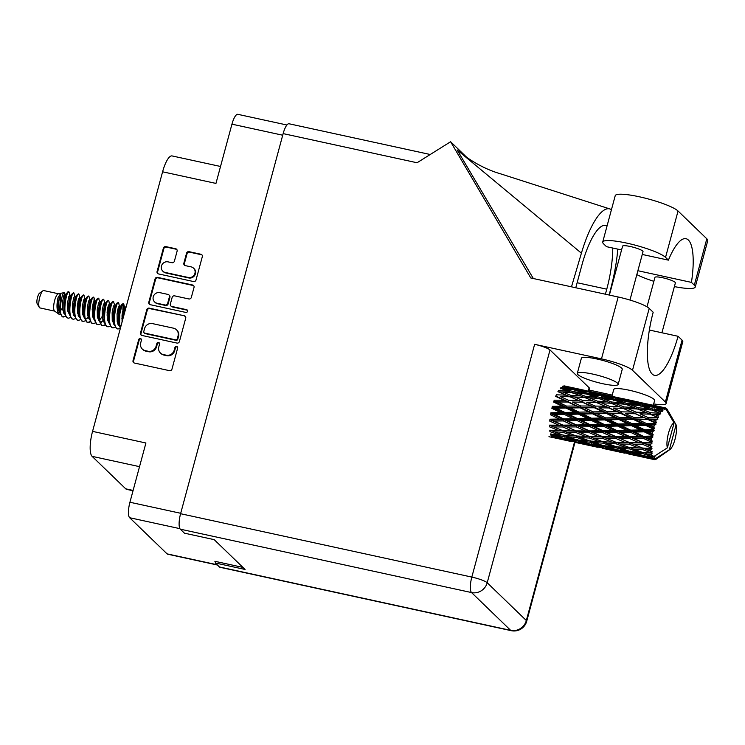 <?xml version="1.0" encoding="UTF-8"?>
<svg xmlns="http://www.w3.org/2000/svg" width="745" height="745" viewBox="0 0 745 745"><rect width="100%" height="100%" fill="white"/><g stroke="black" fill="none" stroke-linecap="round" stroke-linejoin="round"><path stroke-width="1.12" d="M162.792 271.161L163.295 271.636A5.56 5.252 -46 0 0 165.725 272.931L188.802 277.95A5.56 5.252 -46 0 0 194.091 268.666L193.588 268.181A5.56 5.252 -46 0 0 191.158 266.887L185.263 265.611A2.077 1.965 -46 0 1 183.857 263.209L186.548 253.216A2.077 1.965 -46 0 1 189.025 251.661L200.908 254.25A2.077 1.965 -46 0 1 202.323 256.653L196.019 279.99A2.077 1.965 -46 0 1 193.542 281.545L158.489 273.918A2.077 1.965 -46 0 1 157.074 271.515L163.379 248.169A2.077 1.965 -46 0 1 165.856 246.614L175.69 248.756A2.077 1.965 -46 0 1 177.105 251.158L174.405 261.15A2.077 1.965 -46 0 1 171.927 262.706L168.081 261.868A5.56 5.252 -46 0 0 162.792 271.161A5.56 5.252 -46 0 0 165.222 272.456L188.299 277.475A5.56 5.252 -46 0 0 193.588 268.181M187.563 311.345A1.453 1.378 -46 0 0 186.576 309.669L171.778 306.446A2.077 1.965 -46 0 1 170.363 304.044L172.151 297.413A2.077 1.965 -46 0 1 174.628 295.858L188.848 298.959A2.077 1.965 -46 0 0 191.325 297.404L194.026 287.412A2.077 1.965 -46 0 0 192.61 285.009L157.558 277.382A2.077 1.965 -46 0 0 155.072 278.937L148.776 302.274A2.077 1.965 -46 0 0 150.192 304.677L185.831 312.434A1.453 1.378 -46 0 0 187.563 311.345M187.423 310.274A1.453 1.378 -46 0 0 187.07 310.144L186.576 309.669M220.529 166.47L172.067 155.929A21.167 5.979 102.3 0 0 162.596 171.797L92.557 431.374L145.918 442.996L129.928 502.242A13.121 3.706 102.3 0 0 129.649 517.719L167.085 553.87A13.121 3.706 102.3 0 0 167.662 554.196L217.428 565.027M242.935 567.401L214.877 561.292L215.575 561.963M184.304 315.768L149.261 308.141A2.077 1.965 -46 0 0 146.774 309.697L140.479 333.034A2.077 1.965 -46 0 0 141.895 335.436L176.947 343.072A2.077 1.965 -46 0 0 179.424 341.517L185.719 318.171A2.077 1.965 -46 0 0 184.304 315.768L149.754 308.626A2.077 1.965 -46 0 0 147.277 310.171L140.973 333.518A2.077 1.965 -46 0 0 141.252 335.175M140.693 342.933L141.429 340.204A1.453 1.378 -46 0 0 139.715 338.565A1.453 1.378 -46 0 0 138.7 339.618L133.029 360.636A2.077 1.965 -46 0 0 134.445 363.038L169.497 370.665A2.077 1.965 -46 0 0 171.974 369.11L177.645 348.092A1.453 1.378 -46 0 0 175.932 346.444A1.453 1.378 -46 0 0 174.926 347.496L174.19 350.215A6.649 6.286 -46 0 1 166.247 355.188L163.332 354.555A6.649 6.286 -46 0 1 158.806 346.872L159.542 344.153A1.453 1.378 -46 0 0 157.819 342.504A1.453 1.378 -46 0 0 156.813 343.557L156.077 346.276A6.649 6.286 -46 0 1 148.143 351.249L145.219 350.616A6.649 6.286 -46 0 1 140.693 342.933M286.909 125.002L237.823 114.32A13.121 3.706 102.3 0 0 231.946 124.164L215.957 183.419L162.596 171.797M133.113 490.443L125.747 488.832A21.167 5.979 102.3 0 0 126.678 489.363L133.038 490.741M125.747 488.832L92.091 456.34A21.167 5.979 102.3 0 1 92.557 431.374M142.304 349.07L142.807 349.545A6.649 6.286 -46 0 0 145.713 351.1L145.219 350.616M159.402 343.082A1.453 1.378 -46 0 0 157.307 344.041L156.58 346.76A6.649 6.286 -46 0 1 148.637 351.733L145.713 351.1M160.417 353.009L160.92 353.493A6.649 6.286 -46 0 0 163.826 355.039L163.332 354.555M177.515 347.021A1.453 1.378 -46 0 0 175.42 347.98L174.684 350.699A6.649 6.286 -46 0 1 166.75 355.672L163.826 355.039M141.289 339.143A1.453 1.378 -46 0 0 139.203 340.092L133.532 361.111A2.077 1.965 -46 0 0 133.811 362.768M185.44 316.513A2.077 1.965 -46 0 0 184.807 316.253M143.794 331.451A1.453 1.378 -46 0 0 144.781 333.136L175.55 339.832A1.453 1.378 -46 0 0 177.282 338.742L178.055 335.874A6.649 6.286 -46 0 0 173.538 328.191L152.501 323.609A6.649 6.286 -46 0 0 144.567 328.582L143.794 331.451M144.148 332.801L144.642 333.276A1.453 1.378 -46 0 0 145.275 333.62L144.781 333.136M176.444 329.737L176.947 330.221A6.649 6.286 -46 0 1 178.558 336.358L177.785 339.226A1.453 1.378 -46 0 1 176.043 340.316L145.275 333.62M149.549 304.407A2.077 1.965 -46 0 1 149.279 302.759L155.575 279.412L155.072 278.937M193.747 285.754A2.077 1.965 -46 0 0 193.104 285.493L158.052 277.857A2.077 1.965 -46 0 0 155.575 279.412M170.866 305.962L171.359 306.437A2.077 1.965 -46 0 0 172.272 306.921L187.07 310.144M159.877 292.655A5.56 5.252 -46 0 0 154.588 301.939A5.56 5.252 -46 0 0 157.027 303.234L165.157 305.003A2.077 1.965 -46 0 0 167.634 303.448L169.422 296.817A2.077 1.965 -46 0 0 168.007 294.424L159.877 292.655M154.588 301.939L155.09 302.423A5.56 5.252 -46 0 0 157.521 303.718L157.027 303.234M168.919 294.899L169.413 295.383A2.077 1.965 -46 0 1 169.916 297.302L168.128 303.932A2.077 1.965 -46 0 1 165.651 305.487L157.521 303.718M202.044 254.995A2.077 1.965 -46 0 0 201.401 254.725L189.528 252.145A2.077 1.965 -46 0 0 187.051 253.7L184.35 263.683A2.077 1.965 -46 0 0 184.63 265.341M176.826 249.51A2.077 1.965 -46 0 0 176.192 249.24L166.358 247.098A2.077 1.965 -46 0 0 163.872 248.653L157.577 272A2.077 1.965 -46 0 0 157.856 273.648M58.473 293.763L43.741 290.559A8.893 2.505 102.3 0 0 42.94 290.783L39.569 293.158A5.718 1.611 102.3 0 0 37.297 298.251A5.718 1.611 102.3 0 0 37.25 303.83L39.327 307.387A8.893 2.505 102.3 0 0 39.569 307.704A8.893 2.505 102.3 0 0 39.96 307.927L54.692 311.131M42.94 290.783A8.893 2.505 102.3 0 0 39.401 298.708A8.893 2.505 102.3 0 0 39.327 307.387M65.066 295.839L64.21 292.627L58.306 293.791A8.893 2.505 102.3 0 0 54.329 301.725A8.893 2.505 102.3 0 0 54.45 310.944A8.893 2.505 102.3 0 0 54.553 311.038A8.893 2.505 102.3 0 0 54.674 311.103M62.291 316.588L59.656 312.043L60.773 293.372L58.091 297.423C56.378 304.919 56.667 310.507 58.967 314.194L60.634 314.688M64.694 292.981C62.72 288.688 57.533 313.422 62.515 316.755A12.907 3.641 102.3 0 0 62.673 316.886A12.907 3.641 102.3 0 0 63.083 317.072A12.907 3.641 102.3 0 0 63.195 317.091M57.607 308.02A8.893 2.505 102.3 0 0 58.632 305.171M64.675 297.087L64.89 293.996M70.03 296.92L69.332 292.664L68.577 291.844A12.907 3.641 102.3 0 0 68.121 291.844A12.907 3.641 102.3 0 0 67.73 291.984L66.65 293.828L64.657 301.93L64.433 311.755L64.824 313.962L66.854 317.696L68.307 318.217L70.747 317.538M121.957 315.992L123.642 309.445L123.4 303.774L122.106 304.062L121.202 305.701L119.209 313.803L118.995 323.628L120.355 328.349M123.4 303.774L121.826 305.841L119.833 313.943L119.61 323.768L120.55 327.632M126.184 306.744L124.434 313.207M69.145 292.17C67.087 287.98 61.695 314.446 67.469 317.836L68.307 318.217M74.975 296.454L73.802 292.981L72.507 293.26L71.604 294.908L69.611 303.01L69.397 312.835L69.788 315.042L71.809 318.776L73.271 319.288L75.701 318.609M74.109 293.251C72.051 289.06 66.659 315.526 72.433 318.916L73.271 319.288M79.948 299.071L79.063 294.322L77.471 294.34L76.567 295.988L74.575 304.09L74.36 313.915L74.751 316.122L76.772 319.856L78.234 320.369L80.665 319.689M79.063 294.322C77.005 290.14 71.613 316.606 77.396 319.996L78.234 320.369M84.911 300.151L84.027 295.402L82.425 295.42L81.531 297.069L79.529 305.171L79.315 314.995L79.706 317.202L81.736 320.937L83.189 321.449L85.619 320.769M84.027 295.402C81.969 291.221 76.577 317.687 82.35 321.076L83.189 321.449M89.763 319.866L87.444 315.079L87.333 307.378L88.608 301.008L89.847 299.695L88.99 296.482L87.389 296.501L86.485 298.149L84.492 306.251L84.278 316.076L86.69 322.017L88.152 322.529L90.583 321.849M88.99 296.482C86.923 292.301 81.54 318.767 87.314 322.147L88.152 322.529M92.194 309.51L93.879 302.973L94.112 298L93.023 297.162L91.449 299.229L89.456 307.331L89.623 319.354L91.654 323.097L93.106 323.609L95.546 322.93M93.945 297.562C91.886 293.381 86.495 319.847 92.268 323.228L93.106 323.609M99.765 301.855L98.601 298.382L97.306 298.661L96.403 300.31L94.41 308.411L94.196 318.236L96.608 324.177L98.07 324.69L100.501 324.01M98.908 298.643C96.841 294.461 91.458 320.927 97.232 324.308L98.07 324.69M104.645 323.106L102.316 318.311L102.214 310.609L103.49 304.249L104.728 302.936L103.862 299.723L102.27 299.741L101.367 301.39L99.374 309.492L99.15 319.307L101.571 325.258L103.024 325.77L105.464 325.09M103.862 299.723C101.804 295.542 96.412 322.008 102.186 325.388L103.024 325.77M109.711 305.552L108.826 300.803L107.224 300.822L106.33 302.461L104.328 310.572L104.114 320.387L104.505 322.594L106.526 326.338L107.988 326.85L110.418 326.17M108.826 300.803C106.768 296.622 101.376 323.088 107.15 326.468L107.988 326.85M114.646 305.096L113.482 301.623L112.188 301.902L111.284 303.541L109.291 311.652L109.077 321.467L109.468 323.675L111.489 327.418L112.951 327.93L115.382 327.251M113.78 301.883C111.722 297.702 106.33 324.168 112.113 327.549L112.951 327.93M119.628 307.713L118.744 302.964L117.142 302.982L116.248 304.621L114.246 312.723L114.032 322.548L114.423 324.755L116.453 328.489L117.906 329.011L120.336 328.331M118.744 302.964C116.686 298.782 111.294 325.248 117.067 328.629L117.906 329.011M62.515 316.755L65.784 316.457M73.085 314.008L73.895 312.649M77.843 302.2L78.272 300.244M73.494 314.455L74.09 313.515M77.322 306.279L79.287 297.544M78.039 315.088L78.858 313.729M78.458 315.535L79.054 314.595M86.867 318.786L88.776 315.889M92.725 305.441L93.144 303.485M88.376 317.696L88.972 316.755M87.845 322.436L90.35 321.421M102.838 320.49L103.657 319.121M107.606 308.681L108.025 306.726M103.257 320.937L103.853 319.996M107.075 312.751L109.04 304.016M102.726 325.677L105.231 324.652M117.524 310.842L117.943 308.886M116.993 314.912L118.967 306.176M117.719 323.721L118.529 322.362M122.906 309.967L123.083 303.904M118.129 324.168L118.725 323.228M667.25 410.877L667.399 409.601A26.457 7.469 102.3 0 0 667.287 409.405L666.784 410.067L666.84 408.791A26.457 7.469 102.3 0 0 666.617 408.549A26.457 7.469 102.3 0 0 666.384 408.344L665.862 408.251M552.222 435.927L552.203 437.157L561.926 439.476L548.953 436.691M561.432 439.382L571.396 441.552M562.503 439.457L561.926 439.476M667.315 410.625L668.228 411.044L667.334 410.355M668.228 411.044L676.087 424.827A13.755 3.883 102.3 0 1 675.231 438.414A13.755 3.883 102.3 0 1 670.044 449.421L657.388 458.352M654.194 459.535L654.119 459.572A26.457 7.469 102.3 0 0 654.119 459.572L669.355 449.757A13.755 3.883 102.3 0 0 670.044 449.421M654.706 459.637A26.457 7.469 102.3 0 0 654.864 459.628L656.28 458.78L655.488 459.497A26.457 7.469 102.3 0 0 656.103 459.227L657.639 458.175M565.8 440.248L556.105 437.837L564.719 439.215L574.386 441.822L565.8 440.248M550.937 433.73L550.788 435.108L560.361 437.976L551.71 436.682M562.4 437.93L560.361 437.976M554.746 437.157L556.105 437.837M564.719 439.215L564.803 437.902M575.55 442.474L588.503 445.268L575.55 442.474M569.599 440.975L570.223 441.282M578.79 442.94L578.809 441.72M575.745 441.776L574.386 441.822M588.01 445.165L597.993 447.345M589.081 445.24L588.503 445.268M578.297 442.465L568.659 439.783L577.384 440.891L586.939 443.759L578.297 442.465M564.3 438.498L554.774 435.555L563.555 436.412L573.054 439.531L564.3 438.498M553.945 431.83L562.922 432.24L572.225 435.806L563.294 435.248L550.155 430.154L549.885 431.597L559.271 434.94L550.453 434.158M562.531 434.968L559.271 434.94M552.222 434.326L554.774 435.555M563.555 436.412L563.76 434.996L567.569 436.747L576.472 437.38L585.849 440.733L577.04 439.941L567.569 436.747M575.727 439.513L573.054 439.531M566.675 438.796L568.659 439.783M577.384 440.891L577.533 439.522M592.387 446.041L582.683 443.629L591.307 444.998L600.973 447.605L592.387 446.041M581.333 442.94L582.683 443.629M591.307 444.998L591.4 443.694M588.988 443.713L586.939 443.759M602.137 448.257L615.091 451.051L602.137 448.257M596.196 446.758L596.81 447.075M605.359 448.723L605.378 447.503M602.323 447.559L600.973 447.605M614.597 450.949L624.561 453.128M615.677 451.032L615.091 451.051M590.897 444.29L581.342 441.338L590.142 442.204L599.632 445.324L590.897 444.29M557.921 391.684L566.275 395.157L556.357 394.803L555.668 396.387L564.067 400.233L554.224 400.205L553.6 402.058L562.103 406.155L552.362 406.332L551.868 408.335L560.501 412.553L550.909 412.795L550.555 414.825L559.365 419.025L549.95 419.202L549.763 421.121L558.759 425.162L549.54 425.134L549.531 426.829L558.731 430.582L549.717 430.228M562.922 432.24L563.239 430.806L555.891 430.489M562.838 430.703L553.684 426.904L562.857 426.969L571.964 430.88L558.731 430.582M576.472 437.38L576.742 435.946L572.225 435.806M589.118 440.761L585.849 440.733M578.809 440.118L581.342 441.338M590.142 442.204L590.357 440.789L594.165 442.539L603.05 443.163L612.446 446.516L603.608 445.724L594.165 442.539M604.875 448.248L595.255 445.566L603.953 446.674L613.535 449.542L604.875 448.248M593.262 444.588L595.255 445.566M603.953 446.674L604.102 445.305M602.305 445.296L599.632 445.324M618.974 451.824L609.261 449.412L617.903 450.79L627.541 453.388L618.974 451.824M607.901 448.723L609.261 449.412M617.903 450.79L617.987 449.477M615.584 449.505L613.535 449.542M628.706 454.05L641.678 456.843L628.706 454.05M622.773 452.541L623.397 452.858M631.946 454.506L631.965 453.286M628.901 453.342L627.541 453.388M641.184 456.741L651.139 458.911M642.264 456.815L641.678 456.843M589.891 441.031L580.523 437.613L589.509 438.032L598.812 441.589L589.891 441.031M576.304 436.011L567.029 432.389L576.127 432.622L585.309 436.365L576.304 436.011M562.857 426.969L563.267 425.609L549.903 425.423L553.684 426.904M562.959 425.144L554.01 421.074L563.378 420.916L572.29 425.05L562.959 425.144L563.267 425.609L558.759 425.162M576.127 432.622L576.49 431.215L563.239 430.806L567.029 432.389M576.127 430.927L567.057 426.969L576.351 426.913L585.337 430.945L571.964 430.88M589.509 438.032L589.826 436.598L582.46 436.272M589.425 436.486L580.262 432.687L589.453 432.752L598.552 436.663L585.309 436.365M576.742 435.946L580.523 437.613M603.05 443.163L603.31 441.729L598.812 441.589M617.484 450.073L607.929 447.121L616.739 447.987L626.21 451.107L617.484 450.073M605.378 445.901L607.929 447.121M616.739 447.987L616.944 446.572L620.743 448.322L629.627 448.946L639.033 452.299L630.196 451.517L620.743 448.322M615.705 446.544L612.446 446.516M631.453 454.04L621.833 451.349L630.54 452.466L640.123 455.335L631.453 454.04M619.849 450.371L621.833 451.349M630.54 452.466L630.689 451.088M628.882 451.079L626.21 451.107M645.552 457.607L635.848 455.195L644.481 456.573L652.965 458.873A26.457 7.469 102.3 0 0 653.095 458.995L645.552 457.607M634.498 454.515L635.848 455.195M644.481 456.573L644.565 455.26M642.162 455.288L640.123 455.335M654.119 459.572L649.966 458.641L653.607 459.367A26.457 7.469 102.3 0 0 654.11 459.572L655.144 455.726M649.351 458.324L649.966 458.641M653.607 459.367L653.598 458.184L653.095 458.995M616.478 446.823L607.101 443.396L616.106 443.815L625.381 447.382L616.478 446.823M602.873 441.794L593.616 438.172L602.696 438.405L611.896 442.158L602.873 441.794M563.378 420.916L563.844 419.714L550.21 419.835L554.01 421.074M563.648 418.923L554.885 414.714L564.431 414.471L573.166 418.699L563.648 418.923L563.844 419.714L559.365 419.025M576.351 426.913L576.798 425.619L563.267 425.609L567.057 426.969M576.537 424.985L567.662 420.832L577.142 420.608L585.943 424.808L576.537 424.985L576.798 425.619L572.29 425.05M589.453 432.752L589.854 431.392L576.49 431.215L580.262 432.687M589.546 430.927L580.579 426.857L589.966 426.699L598.868 430.834L589.546 430.927L589.854 431.392L585.337 430.945M602.696 438.405L603.059 436.998L589.826 436.598L593.616 438.172M602.705 436.71L593.653 432.752L602.919 432.696L611.924 436.738L598.552 436.663M616.106 443.815L616.422 442.381L609.065 442.055M616.022 442.279L606.84 438.47L616.04 438.544L625.12 442.446L611.896 442.158M603.31 441.729L607.101 443.396M629.627 448.946L629.898 447.512L625.381 447.382M644.062 455.856L634.517 452.913L643.308 453.77L651.642 456.517A26.457 7.469 102.3 0 0 651.735 456.778L644.062 455.856M631.974 451.684L634.517 452.913M643.308 453.77L643.522 452.355L647.321 454.105L651.093 454.394L652.313 453.035L643.056 452.606L633.697 449.188L642.674 449.598L650.841 452.746L652.145 451.684L646.772 449.747L650.636 449.859L651.968 448.462L642.59 448.062L633.436 444.253L642.618 444.327L650.609 447.764L651.977 446.795L646.809 444.327L650.748 444.309L652.192 442.986L650.897 442.428L642.712 442.502L633.753 438.433L643.131 438.274L650.953 441.915L652.378 441.096L647.405 438.181L651.428 438.097L652.946 436.942L651.754 436.086L643.401 436.281L634.628 432.072L644.192 431.83L651.856 435.546L653.3 434.95L652.238 433.515L648.55 431.718L652.648 431.616L654.203 430.712L653.123 429.595L644.621 429.8L636.016 425.591L645.729 425.395L653.253 429.064L654.697 428.738L653.775 427.081L650.152 425.321L655.87 424.687L654.902 423.365L646.288 423.449L637.813 419.379L647.638 419.37L655.069 422.871L656.475 422.853L655.702 421.065L652.117 419.398L657.854 419.239L656.997 417.796L648.299 417.638L639.918 413.838L649.817 414.146L658.533 417.675L657.882 415.85L654.324 414.322L660.014 414.714L659.269 413.224L650.534 412.73L642.19 409.322L652.117 410.039L660.731 413.512L660.182 411.752L656.624 410.421L662.231 411.408L661.569 409.936L652.843 409.033L644.49 406.09L654.399 407.31L662.929 410.635L662.454 409.042L658.887 407.925L663.097 408.539L664.363 409.508L663.767 408.148L655.088 406.77L646.679 404.367L663.935 408.074L664.996 409.228L664.568 407.878L660.964 407.003L665.136 407.85L674.095 422.909A13.755 3.883 102.3 0 0 668.489 433.208A13.755 3.883 102.3 0 0 667.371 447.838L674.095 422.909M642.283 452.336L639.033 452.299M652.965 458.873L653.011 457.607L652.499 458.305L648.411 457.132L652.108 457.635A26.457 7.469 102.3 0 0 652.117 457.654A26.457 7.469 102.3 0 0 652.499 458.305M665.322 408.698L665.713 407.971A26.457 7.469 102.3 0 1 665.862 408.027L665.872 409.191L666.384 408.344M646.427 456.154L648.411 457.132M652.108 457.635L653.179 456.396L651.735 456.778M629.46 447.587L620.203 443.964L629.283 444.188L638.484 447.941L629.46 447.587M651.642 456.517L652.843 455.465L647.321 454.105M652.117 457.654L667.371 447.838M665.136 407.85A26.457 7.469 102.3 0 0 664.568 407.878M663.097 408.539A26.457 7.469 102.3 0 0 662.454 409.042M660.852 410.812A26.457 7.469 102.3 0 0 660.182 411.752M658.543 414.518A26.457 7.469 102.3 0 0 657.882 415.85M656.317 419.444A26.457 7.469 102.3 0 0 655.702 421.065M655.069 422.871A26.457 7.469 102.3 0 0 654.902 423.365M654.306 425.255A26.457 7.469 102.3 0 0 653.775 427.081M653.253 429.064A26.457 7.469 102.3 0 0 653.123 429.595M652.648 431.616A26.457 7.469 102.3 0 0 652.238 433.515M651.856 435.546A26.457 7.469 102.3 0 0 651.754 436.086M651.428 438.097A26.457 7.469 102.3 0 0 651.177 439.96M650.953 441.915A26.457 7.469 102.3 0 0 650.897 442.428M650.748 444.309A26.457 7.469 102.3 0 0 650.655 446.013M650.636 449.859A26.457 7.469 102.3 0 0 650.711 451.302M651.093 454.394A26.457 7.469 102.3 0 0 651.335 455.484M564.431 414.471L564.943 413.503L551.049 413.726L554.885 414.714M564.868 412.441L556.264 408.232L565.967 408.037L574.544 412.209L564.868 412.441L564.943 413.503L560.501 412.553M577.142 420.608L577.636 419.519L563.844 419.714L567.662 420.832M577.496 418.588L568.798 414.36L578.455 414.118L587.079 418.336L577.496 418.588L577.636 419.519L573.166 418.699M589.966 426.699L590.44 425.497L576.798 425.619L580.579 426.857M590.236 424.715L581.454 420.506L591.027 420.255L599.744 424.482L590.236 424.715L590.44 425.497L585.943 424.808M602.919 432.696L603.366 431.402L589.854 431.392L593.653 432.752M603.115 430.768L594.249 426.615L603.72 426.391L612.53 430.591L603.115 430.768L603.366 431.402L598.868 430.834M616.04 438.544L616.45 437.185L603.059 436.998L606.84 438.47M616.143 436.719L607.166 432.64L616.553 432.491L625.446 436.626L616.143 436.719L616.45 437.185L611.924 436.738M629.283 444.188L629.646 442.781L616.422 442.381L620.203 443.964M629.292 442.493L620.231 438.544L629.506 438.479L638.512 442.521L625.12 442.446M642.674 449.598L642.991 448.164L635.653 447.847M629.898 447.512L633.697 449.188M651.968 448.462L638.484 447.941M565.967 408.037L566.479 407.357L552.371 407.506L556.264 408.232M566.535 406.09L558.061 402.021L567.886 402.011L576.341 406.006L566.535 406.09L566.479 407.357L562.103 406.155M578.455 414.118L578.967 413.289L564.943 413.503L568.798 414.36M578.958 412.115L570.4 407.962L580.197 407.841L588.68 411.938L578.958 412.115L578.967 413.289L574.544 412.209M591.027 420.255L591.53 419.286L577.636 419.519L581.454 420.506M591.456 418.224L582.841 414.015L592.564 413.82L601.131 418.001L591.456 418.224L591.53 419.286L587.079 418.336M603.72 426.391L604.214 425.302L590.44 425.497L594.249 426.615M604.074 424.371L595.395 420.143L605.024 419.901L613.666 424.119L604.074 424.371L604.214 425.302L599.744 424.482M616.553 432.491L617.028 431.29L603.366 431.402L607.166 432.64M616.832 430.498L608.041 426.289L617.614 426.047L626.322 430.265L616.832 430.498L617.028 431.29L612.53 430.591M629.506 438.479L629.953 437.185L616.45 437.185L620.231 438.544M629.702 436.561L620.836 432.398L630.298 432.184L639.117 436.384L629.702 436.561L629.953 437.185L625.446 436.626M642.618 444.327L643.019 442.968L629.646 442.781L633.436 444.253M642.712 442.502L643.019 442.968L638.512 442.521M642.59 448.062L646.772 449.747M567.886 402.011L554.103 401.546L558.061 402.021M568.547 400.279L560.165 396.489L570.065 396.787L578.446 400.465L568.547 400.279L568.37 401.676L564.067 400.233M580.197 407.841L580.69 407.329L566.479 407.357L570.4 407.962M580.811 405.988L572.365 402.039L582.255 402.17L590.645 406.016L580.811 405.988L580.69 407.329L576.341 406.006M592.564 413.82L593.067 413.149L578.967 413.289L582.841 414.015M593.122 411.873L584.639 407.813L594.473 407.804L602.929 411.789L593.122 411.873L593.067 413.149L588.68 411.938M605.024 419.901L605.536 419.072L591.53 419.286L595.395 420.143M605.527 417.898L596.996 413.745L606.765 413.624L615.268 417.731L605.527 417.898L605.536 419.072L601.131 418.001M617.614 426.047L618.117 425.078L604.214 425.302L608.041 426.289M618.043 424.017L609.419 419.798L619.151 419.612L627.7 423.784L618.043 424.017L618.117 425.078L613.666 424.119M630.298 432.184L630.792 431.085L617.028 431.29L620.836 432.398M630.661 430.154L621.973 425.926L631.611 425.693L640.253 429.912L630.661 430.154L630.792 431.085L626.322 430.265M643.131 438.274L643.606 437.073L629.953 437.185L633.753 438.433M643.401 436.281L643.606 437.073L639.117 436.384M652.192 442.986L643.019 442.968L646.809 444.327M569.655 396.768L560.165 396.489M570.065 396.787L566.275 395.157M582.255 402.17L572.365 402.039M582.944 400.587L574.572 396.964L584.508 397.467L592.852 400.95L582.944 400.587L582.711 402.011L578.446 400.465M594.473 407.804L580.69 407.329L584.639 407.813M595.134 406.062L586.743 402.272L596.652 402.57L605.033 406.249L595.134 406.062L594.957 407.459L590.645 406.016M606.765 413.624L607.259 413.112L593.067 413.149L596.996 413.745M607.38 411.771L598.961 407.832L608.823 407.953L617.242 411.808L607.38 411.771L607.259 413.112L602.929 411.789M619.151 419.612L619.654 418.932L605.536 419.072L609.419 419.798M619.71 417.666L611.217 413.596L621.069 413.587L629.497 417.572L619.71 417.666L619.654 418.932L615.268 417.731M631.611 425.693L632.123 424.864L618.117 425.078L621.973 425.926M632.114 423.691L623.574 419.537L633.352 419.416L641.864 423.514L632.114 423.691L632.123 424.864L627.7 423.784M644.192 431.83L644.695 430.861L630.792 431.085L634.628 432.072M644.621 429.8L644.695 430.861L640.253 429.912M652.946 436.942L643.606 437.073L647.405 438.181M596.251 402.561L586.743 402.272M570.772 395.372L562.438 391.963L572.365 392.68L580.718 395.94L570.772 395.372L570.484 396.806L574.572 396.964M560.231 388.238L568.584 391.255L558.648 390.464L558.303 391.879L562.438 391.963M571.685 392.624L568.584 391.255M585.235 396.247L576.881 393.062L586.818 394.031L595.162 397.038L585.235 396.247L584.89 397.672L580.718 395.94M596.652 402.57L592.852 400.95M608.823 407.953L598.961 407.832M609.522 406.37L601.168 402.756L611.086 403.25L619.44 406.733L609.522 406.37L609.28 407.794L605.033 406.249M621.069 413.587L607.259 413.112L611.217 413.596M621.721 411.855L613.321 408.055L623.248 408.362L631.602 412.032L621.721 411.855L621.544 413.252L617.242 411.808M633.352 419.416L633.846 418.904L619.654 418.932L623.574 419.537M633.967 417.563L625.539 413.615L635.411 413.745L643.829 417.591L633.967 417.563L633.846 418.904L629.497 417.572M645.729 425.395L646.232 424.715L632.123 424.864L636.016 425.591M646.288 423.449L646.232 424.715L641.864 423.514M654.203 430.712L644.695 430.861L648.55 431.718M622.839 408.344L613.321 408.055M597.369 401.155L589.016 397.746L598.952 398.463L607.305 401.723L597.369 401.155L597.071 402.589L601.168 402.756M573.082 391.674L564.747 388.732L574.646 389.952L583.028 392.717L573.082 391.674L572.7 393.053L576.881 393.062M562.447 386.273L570.847 388.76L560.938 387.456L560.519 388.788M572.831 389.719L570.847 388.76M561.777 388.788L564.747 388.732M585.589 393.9L583.028 392.717M598.272 398.417L595.162 397.038M584.89 397.672L589.016 397.746M611.803 402.03L603.469 398.845L613.396 399.814L621.749 402.831L611.803 402.03L611.468 403.455L607.305 401.723M623.248 408.362L619.44 406.733M635.411 413.745L625.539 413.615M636.1 412.153L627.746 408.539L637.673 409.042L646.036 412.516L636.1 412.153L635.867 413.587L631.602 412.032M647.638 419.37L633.846 418.904L637.813 419.379M648.299 417.638L648.122 419.035L643.829 417.591M655.87 424.687L646.232 424.715L650.152 425.321M649.398 414.127L639.918 413.838M623.956 406.947L615.593 403.529L625.549 404.256L633.874 407.506L623.956 406.947L623.667 408.381L627.746 408.539M599.678 397.458L591.316 394.524L601.234 395.744L609.606 398.501L599.678 397.458L599.287 398.845L603.469 398.845M587.526 393.248L579.144 390.566L589.034 392.056L597.425 394.543L587.526 393.248L587.107 394.571M575.326 389.412L566.936 387.009L585.216 390.995L575.326 389.412L574.87 390.659M564.431 385.91L572.924 387.838L563.099 385.985L562.615 387.13M573.622 388.192L572.924 387.838M565.232 387.074L566.936 387.009M586.594 391.674L585.216 390.995M576.77 390.631L579.144 390.566M599.418 395.502L597.425 394.543M588.364 394.571L591.316 394.524M612.167 399.683L609.606 398.501M624.869 404.2L621.749 402.831M611.468 403.455L615.593 403.529M638.39 407.813L630.056 404.637L639.983 405.597L648.336 408.614L638.39 407.813L638.046 409.238L633.874 407.506M649.817 414.146L646.036 412.516M657.854 419.239L648.122 419.035L652.117 419.398M626.266 403.241L617.903 400.307L627.821 401.527L636.183 404.284L626.266 403.241L625.875 404.628L630.056 404.637M614.104 399.031L605.732 396.359L615.612 397.839L624.012 400.335L614.104 399.031L613.675 400.354M601.923 395.204L593.504 392.801L611.794 396.778L601.923 395.204L601.457 396.452M589.686 391.768L581.221 389.644L599.501 393.621L589.686 391.768L589.202 392.922M585.97 390.613L569.357 387M580.308 389.682L581.221 389.644M600.2 393.975L599.501 393.621M591.809 392.857L593.504 392.801M613.172 397.458L611.794 396.778M603.357 396.424L605.732 396.359M626.005 401.294L624.012 400.335M614.932 400.354L617.903 400.307M638.744 405.466L636.183 404.284M651.447 409.983L648.336 408.614M638.046 409.238L642.19 409.322M650.534 412.73L650.236 414.164L654.324 414.322M640.691 404.814L632.319 402.142L642.19 403.632L650.599 406.118L640.691 404.814L640.262 406.146M628.51 400.987L620.091 398.584L638.372 402.561L628.51 400.987L628.054 402.235M616.255 397.551L607.808 395.437L626.089 399.413L616.255 397.551L615.77 398.705M612.558 396.396L595.925 392.783M606.896 395.474L607.808 395.437M626.796 399.767L626.089 399.413M618.387 398.649L620.091 398.584M639.75 403.241L638.372 402.561M629.944 402.207L632.319 402.142M652.592 407.077L650.599 406.118M641.519 406.137L644.49 406.09M652.843 409.033L652.452 410.411L656.624 410.421M642.842 403.343L634.395 401.22L652.676 405.196L642.842 403.343L642.358 404.488M639.126 402.179L622.513 398.575M633.483 401.257L634.395 401.22M653.384 405.55L652.676 405.196M644.974 404.433L646.679 404.367M655.088 406.77L654.622 408.018M656.522 407.99L658.887 407.925M665.713 407.971L649.109 404.358M660.051 407.04L660.964 407.003M667.287 409.405L666.822 409.275M669.355 449.757L676.087 424.827M67.73 291.984L68.242 292.329L67.73 291.984M58.091 297.423L57.682 308.598L60.075 313.422M63.4 312.472L64.228 311.587M70.011 295.374L68.773 296.687L67.497 303.057L67.599 310.758L69.928 315.545M73.317 314.623L74.146 313.747M79.929 297.534L78.691 298.847L77.415 305.217L77.527 312.919L79.845 317.705M100.78 301.79L99.541 301.52L98.536 303.168L97.25 309.529L97.362 317.24L99.681 322.026M100.873 322.268L103.909 320.22M106.982 315.079L108.537 310.963M109.692 304.016L108.453 305.329L107.178 311.689L107.28 319.391L109.599 324.177M119.61 306.176L118.371 307.48L117.095 313.85L117.198 321.551L119.526 326.338M60.773 293.372L58.818 301.166L58.92 308.868L59.656 312.043M63.865 313.347L64.545 312.826M72.507 293.26L70.011 296.957L68.736 303.327L68.847 311.028L69.788 315.042M73.783 315.507L74.463 314.986M82.425 295.42L79.929 299.118L78.653 305.487L78.765 313.189L79.706 317.202M87.24 313.338L88.385 311.028M92.352 297.581L89.856 301.278L88.571 307.648L88.683 315.349L89.623 319.354M102.27 299.741L99.774 303.438L98.498 309.799L98.601 317.51L99.551 321.514M100.165 321.654L101.469 322.501M103.536 321.989L104.226 321.458M112.188 301.902L109.692 305.599L108.416 311.959L108.519 319.661L109.468 323.675M113.454 324.149L114.143 323.619M122.106 304.062L119.61 307.75L118.334 314.12L118.436 321.821L119.386 325.835M65.048 294.303L63.819 295.607L62.533 301.976L62.645 309.678L64.964 314.464M75.981 296.389L74.742 296.119L73.736 297.767L72.461 304.137L72.563 311.838L74.882 316.625M84.893 298.615L83.654 299.928L82.378 306.297L82.481 313.999L84.8 318.786M85.992 319.028L89.028 316.988M94.829 302.312L94.578 300.44L93.572 302.088L92.296 308.449L92.399 316.159L94.727 320.946M115.661 305.022L114.423 304.752L113.408 306.409L112.132 312.77L112.244 320.471L114.562 325.258M117.952 324.345L118.79 323.46M121.863 318.32L123.409 314.204M124.583 308.793L124.341 306.912L123.335 308.56L122.05 314.93L122.068 321.98M58.902 312.276L59.581 311.745M60.503 310.786L62.44 307.936M67.553 292.18L65.057 295.877L63.781 302.247L63.884 309.948L64.824 313.962M77.471 294.34L74.975 298.037L73.699 304.407L73.802 312.108L74.751 316.122M78.737 316.588L79.426 316.066M87.389 296.501L84.893 300.198L83.617 306.567L83.719 314.269L84.669 318.273M88.664 318.748L89.344 318.217M96.068 301.157L94.578 300.44M97.306 298.661L94.811 302.358L93.535 308.719L93.637 316.429L94.587 320.434M99.821 319.829L102.121 316.578M107.224 300.822L104.728 304.519L103.453 310.879L104.216 321.123M117.142 302.982L114.656 306.679L113.37 313.04L113.482 320.741L114.423 324.755M118.418 325.23L119.098 324.699M126.389 305.99L124.573 308.83L123.111 318.134M658.533 417.675L640.374 410.15M656.475 422.853L613.778 404.358M654.697 428.738L621.544 413.252L587.181 398.566M653.3 434.95L594.957 407.459L560.622 392.792M652.378 441.096L556.124 396.228M651.977 446.795L617.028 431.29L554.103 401.546M639.275 446.693L603.366 431.402L552.371 407.506M612.707 440.919L589.854 431.392L551.049 413.726M586.11 435.127L550.21 419.835M559.514 429.334L549.903 425.423M621.563 249.947L606.523 246.679L603.646 243.894A33.013 5.448 15.1 0 1 602.714 242.032A33.013 5.448 15.1 0 1 626.824 243.131A33.013 5.448 15.1 0 1 665.546 257.37L668.414 260.145L642.264 254.455M602.714 242.032L615.221 195.684A33.013 5.448 15.1 0 1 639.331 196.782A33.013 5.448 15.1 0 1 678.052 211.021L706.819 238.8A33.013 5.448 15.1 0 1 707.75 240.672L695.243 287.021A33.013 5.448 15.1 0 1 674.383 286.592M653.328 405.252L654.594 400.54A21.167 3.492 -164.9 0 0 629.19 390.222A21.167 3.492 -164.9 0 0 613.731 389.514L611.915 396.256M602.705 383.703A21.167 3.492 -164.9 0 0 618.164 384.411A21.167 3.492 -164.9 0 0 592.75 374.083A21.167 3.492 -164.9 0 0 577.291 373.385A21.167 3.492 -164.9 0 0 602.705 383.703M618.164 384.411L622.243 369.297A21.167 3.492 -164.9 0 0 596.829 358.969A21.167 3.492 -164.9 0 0 581.37 358.261L577.291 373.385M609.382 295.085L622.587 246.148A10.579 1.741 15.1 0 1 630.317 246.502A10.579 1.741 15.1 0 1 643.019 251.661L629.963 300.058M647.005 306.819L654.939 277.391A10.579 1.741 15.1 0 1 662.668 277.745A10.579 1.741 15.1 0 1 675.38 282.904L661.923 332.773M612.222 395.092L589.09 390.054M653.682 403.92A26.457 4.368 -164.9 0 0 666.105 403.501A26.457 4.368 -164.9 0 0 665.36 402.002L682.057 340.13A26.457 4.368 15.1 0 1 682.802 341.629L666.105 403.501M632.505 370.274A26.457 4.368 -164.9 0 0 601.485 358.867L534.631 344.32A13.121 2.16 15.1 0 1 550.015 349.973L487.211 582.748L526.333 620.529A13.121 12.404 -46 0 1 510.66 630.354A13.121 3.706 102.3 0 0 511.247 630.68L220.017 567.29A13.121 3.706 -77.7 0 1 219.43 566.964L510.66 630.354L471.538 592.564L180.309 529.183A13.121 3.706 -77.7 0 1 180.588 513.705L283.147 133.606L417.06 162.755L450.604 141.736L530.775 277.969L618.182 296.994A26.457 4.368 15.1 0 1 649.202 308.402L632.505 370.274L665.36 402.002M550.015 349.973L589.146 387.763A13.121 2.16 15.1 0 1 589.509 388.499L588.783 391.209M649.202 308.402L653.179 312.248A52.914 14.937 102.3 0 0 654.538 375.359A52.914 14.937 102.3 0 0 678.071 336.284L682.057 340.13M611.44 209.718A65.607 18.523 102.3 0 0 609.866 208.945A65.607 18.523 102.3 0 0 581.407 253.17L457.132 149.913L533.346 278.528M450.604 141.736L467.795 158.34M649.37 330.035L678.071 336.284M215.705 561.479L215.305 562.978L219.43 566.964M180.309 529.183L184.434 533.169L214.197 539.65L245.058 569.45L215.305 562.978M283.147 133.606A13.121 3.706 -77.7 0 1 289.023 123.763L430.238 154.504M609.187 295.039L612.176 282.886A65.607 18.523 102.3 0 0 617.791 249.128M581.407 253.17L571.48 286.834M575.773 287.766L581.882 265.146A52.914 14.937 -77.7 0 1 605.573 225.465A52.914 14.937 -77.7 0 1 607.026 226.07M612.753 248.029A52.914 14.937 -77.7 0 1 606.765 289.181L605.406 294.219M637.878 270.724L691.444 282.383L694.312 285.158A33.013 5.448 15.1 0 1 695.243 287.021M653.886 281.321A33.013 5.448 15.1 0 1 636.826 274.598M691.444 282.383A52.914 14.937 102.3 0 0 686.015 238.707A52.914 14.937 102.3 0 0 668.414 260.145M188.802 277.95L188.299 277.475M129.649 517.719L179.917 528.661M167.085 553.87L217.158 564.766M129.928 502.242L180.7 513.296M231.946 124.164L282.718 135.218M148.637 351.733L148.143 351.249M156.58 346.76L156.077 346.276M157.307 344.041L156.813 343.557M166.75 355.672L166.247 355.188M174.684 350.699L174.19 350.215M175.42 347.98L174.926 347.496M133.532 361.111L133.029 360.636M139.203 340.092L138.7 339.618M149.754 308.626L149.261 308.141M140.973 333.518L140.479 333.034M147.277 310.171L146.774 309.697M176.043 340.316L175.55 339.832M177.785 339.226L177.282 338.742M178.558 336.358L178.055 335.874M149.279 302.759L148.776 302.274M158.052 277.857L157.558 277.382M193.104 285.493L192.61 285.009M172.272 306.921L171.778 306.446M165.651 305.487L165.157 305.003M168.128 303.932L167.634 303.448M169.916 297.302L169.422 296.817M165.725 272.931L165.222 272.456M184.35 263.683L183.857 263.209M187.051 253.7L186.548 253.216M189.528 252.145L189.025 251.661M201.401 254.725L200.908 254.25M157.577 272L157.074 271.515M163.872 248.653L163.379 248.169M166.358 247.098L165.856 246.614M176.192 249.24L175.69 248.756M139.529 466.659L92.091 456.34M511.247 630.68A13.121 13.121 0 0 0 526.706 621.274A13.121 2.16 -164.9 0 0 526.333 620.529L574.442 442.232M588.243 391.097L589.146 387.763M601.485 358.867L618.182 296.994M180.588 513.705L471.818 577.086L534.631 344.32M577.133 282.728L606.765 289.181M487.211 582.748A13.121 2.16 -164.9 0 0 471.818 577.086A13.121 3.706 -77.7 0 0 471.538 592.564A13.121 12.404 -46 0 0 487.211 582.748M694.312 285.158L706.819 238.8M665.546 257.37L678.052 211.021M54.553 311.038L59.153 314.353M62.031 316.429L62.673 316.886M565.567 440.304L567.234 440.668M592.154 446.087L593.83 446.451M618.75 451.88L620.417 452.243M645.328 457.663L646.995 458.026M573.51 387.884L581.817 389.691M600.088 393.667L608.404 395.483M626.675 399.45L634.991 401.266M653.263 405.243L661.56 407.049M69.779 295.039L71.026 295.309M79.706 297.199L80.944 297.469M89.623 299.36L90.862 299.63M109.459 303.671L110.698 303.941M119.377 305.832L120.616 306.102M78.327 315.805L79.11 314.828M94.112 298L94.811 300.775M123.866 304.472L124.564 307.257M64.824 293.958L66.063 294.228M84.66 298.279L85.898 298.549M104.505 302.6L105.743 302.861M124.341 306.912L125.579 307.182M103.834 319.94L104.505 322.594M609.866 208.945L500.873 173.92C487.193 169.99 473.941 163.09 461.118 153.228M526.706 621.274L574.982 442.353"/></g></svg>
